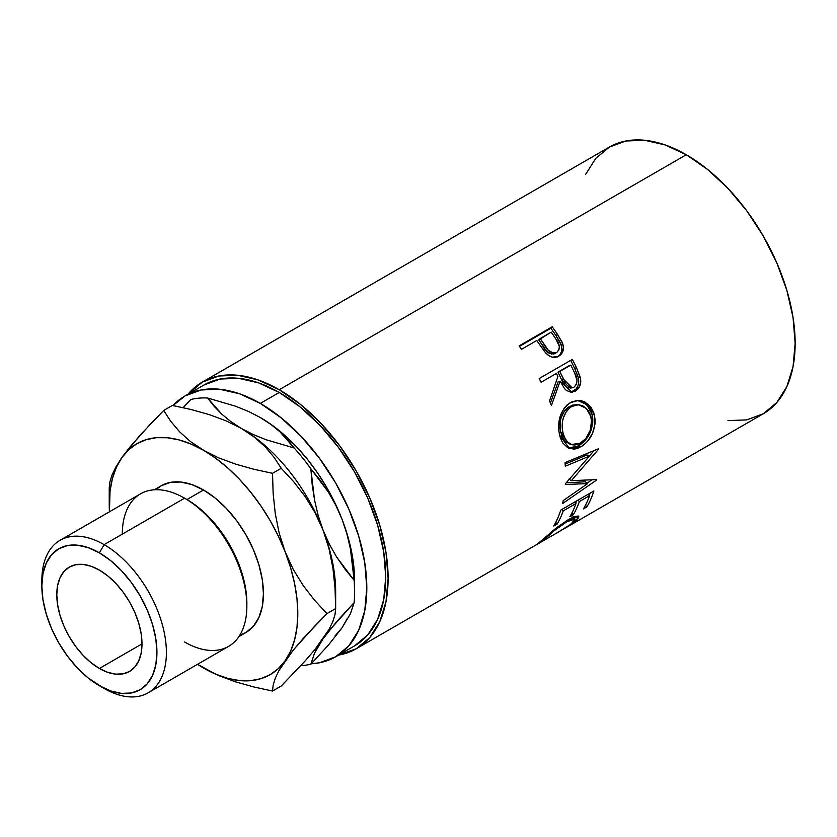 <?xml version="1.0" encoding="UTF-8"?>
<svg xmlns="http://www.w3.org/2000/svg" width="837" height="837" viewBox="0 0 837 837"><rect width="100%" height="100%" fill="white"/><g stroke="black" fill="none" stroke-linecap="round" stroke-linejoin="round"><path stroke-width="1.26" d="M246.863 606.051L246.863 603.32A84.725 48.912 -120 0 0 186.954 499.553L184.59 498.193L104.123 544.646L99.394 552.838A81.377 46.977 60 0 1 156.927 652.504A81.377 46.977 60 0 1 99.394 685.723L104.123 688.464A88.063 50.848 -120 0 0 166.396 652.504A88.063 50.848 -120 0 0 104.123 544.646A88.063 50.848 60 0 1 161.656 622.247A88.063 50.848 60 0 1 148.159 692.816A88.063 50.848 60 0 1 104.123 688.464L88.167 677.97L77.37 667.957L67.42 656.072L58.705 642.774L51.549 628.577L46.234 614.023L42.959 599.669L41.85 586.067L42.959 573.743L46.234 563.165L51.549 554.753L58.705 548.81L67.42 545.588L77.37 545.19L88.167 547.639L99.394 552.838L110.62 560.602L121.407 570.614L131.357 582.5L140.072 595.798L147.228 609.995L152.554 624.548L155.828 638.903L156.927 652.504L155.828 664.829L152.554 675.407L147.228 683.819L140.072 689.761L131.357 692.984L121.407 693.381L110.62 690.933L99.394 685.723A81.377 46.977 60 0 1 41.85 586.067A81.377 46.977 60 0 1 99.394 552.838L104.123 544.646L184.59 498.193A88.063 50.848 60 0 1 246.863 606.051A88.063 50.848 60 0 1 184.59 642M155.891 489.708L161.154 485.795L170.235 482.436L180.593 482.018L191.83 484.571L203.517 489.99L215.203 498.067L226.44 508.498L236.798 520.865L245.879 534.707L253.329 549.49L258.863 564.651L262.274 579.591L263.425 593.757L262.274 606.584L258.863 617.591L253.329 626.358L245.879 632.542A84.725 48.912 -120 0 0 258.863 564.651A84.725 48.912 -120 0 0 203.517 489.99L186.954 499.553A84.725 48.912 60 0 1 246.842 604.659M99.394 668.47A60.243 34.777 60 0 1 60.034 615.383A60.243 34.777 60 0 1 69.272 567.109A60.243 34.777 60 0 1 99.394 570.102L91.076 566.241L83.093 564.431L75.728 564.724L69.272 567.109L63.968 571.504L60.034 577.739L57.607 585.565L56.79 594.688L57.607 604.764L60.034 615.383L63.968 626.16L69.272 636.675L75.728 646.52L83.093 655.319L91.076 662.726L99.394 668.47L107.701 672.32L115.694 674.141L123.06 673.848L129.515 671.452L134.809 667.058L138.743 660.832L141.171 653.006L141.987 643.883L99.394 668.47L141.987 643.883L141.171 633.808L138.743 623.178L134.809 612.402L129.515 601.897L123.06 592.052L115.694 583.253L107.701 575.835L99.394 570.102A60.243 34.777 60 0 1 138.743 623.178A60.243 34.777 60 0 1 129.515 671.452A60.243 34.777 60 0 1 99.394 668.47M148.159 692.816L228.616 646.363A88.063 50.848 -120 0 0 242.113 575.793A88.063 50.848 -120 0 0 184.59 498.193A88.063 50.848 -120 0 0 140.553 493.83L60.086 540.283A88.063 50.848 60 0 1 104.123 544.646A88.063 50.848 -120 0 0 41.85 580.596L41.85 586.067M203.946 385.02A150.608 86.954 -120 0 1 279.244 392.48L300.023 406.834L319.996 425.363L338.41 447.356L354.553 471.974L367.788 498.245L377.633 525.186L383.691 551.761L385.742 576.934L383.691 599.742L377.633 619.307L367.788 634.885L354.553 645.871A150.608 86.954 -120 0 0 377.633 525.186A150.608 86.954 -120 0 0 279.244 392.48L260.317 403.403A150.608 86.954 60 0 1 358.707 536.119A150.608 86.954 60 0 1 335.616 656.804A150.608 86.954 60 0 1 311.259 663.772L319.483 662.778L335.616 656.804L348.862 645.819L358.696 630.24L364.765 610.665L366.805 587.856L364.765 562.684L358.696 536.119L348.862 509.178L335.616 482.897L319.483 458.289L301.069 436.297L281.086 417.768L260.317 403.403L279.244 392.48L258.466 382.844L238.493 378.303L220.079 379.046L203.946 385.02L185.008 395.943L201.152 389.969L219.556 389.236L239.539 393.777L260.317 403.403A150.608 86.954 60 0 0 185.008 395.943L172.997 405.558A150.608 86.954 60 0 1 185.008 395.943M727.949 420.624L746.771 419.881L763.26 413.771A153.956 88.889 -120 0 0 786.864 290.408A153.956 88.889 -120 0 0 686.288 154.74L279.244 389.739A153.956 88.889 60 0 1 379.82 525.406A153.956 88.889 60 0 1 356.217 648.769A153.956 88.889 60 0 1 338.587 655.089L356.227 648.769L369.755 637.543L379.82 621.619L386.014 601.615L388.106 578.294L386.014 552.566L379.82 525.406L369.755 497.869L356.227 471.001L339.728 445.849L320.906 423.365L300.483 404.417L279.244 389.739L686.288 154.74L665.049 144.895L644.626 140.26L625.814 141.003L609.315 147.113L595.777 158.35L585.712 174.274M559.712 354.951L561.365 351.958L561.606 346.487L559.775 341.799L555.956 335.574A150.608 86.954 -120 0 0 550.861 328.25A150.608 86.954 60 0 1 555.956 335.574L557.421 334.287A153.956 88.889 -120 0 0 552.211 326.796L550.861 328.25L519.421 346.403L550.861 328.25L552.211 326.796L519.086 345.922L552.211 326.796A153.956 88.889 60 0 1 557.421 334.287L562.192 342.354L563.468 347.334L562.359 352.597L558.08 356.51L552.19 357.127L548.727 355.558L544.699 351.749L538.672 343.233A153.956 88.889 -120 0 0 536.789 340.492L521.493 349.322A153.956 88.889 -120 0 0 519.086 345.922A153.956 88.889 -120 0 1 521.493 349.322L536.789 340.492A153.956 88.889 -120 0 1 538.672 343.233L545.682 352.911C550.003 357.43 554.397 358.498 558.854 356.091C563.123 353.434 564.4 349.249 562.673 343.526L557.421 334.287L555.956 335.574L561.083 344.624L562.673 343.526L561.083 344.624C562.736 350.243 561.428 354.375 557.16 357.033L558.551 356.07M539.206 378.523L572.33 359.397A153.956 88.889 60 0 1 576.505 367.757L580.585 378.606L580.773 381.672L579.194 387.332L575.479 391.036L570.96 392.218L566.44 390.45L564.504 388.588L560.12 381.149L551.416 405.589A153.956 88.889 -120 0 0 549.543 400.86L557.913 376.483A153.956 88.889 -120 0 0 556.406 373.428L541.11 382.258A153.956 88.889 -120 0 0 539.206 378.523A153.956 88.889 -120 0 1 541.11 382.258L556.406 373.428A153.956 88.889 -120 0 1 557.913 376.483L549.543 400.86A153.956 88.889 -120 0 1 551.416 405.589L560.12 381.149L572.016 392.197L575.479 391.036C579.842 388.222 581.485 383.744 580.386 377.592L576.505 367.757L574.621 368.322L578.409 377.947L580.386 377.592L578.409 377.947C579.455 383.995 577.792 388.41 573.418 391.203L575.479 391.036L570.96 392.218L576.086 389.017L577.959 385.805L578.765 381.954L578.001 376.451L574.621 368.322L576.505 367.757A153.956 88.889 -120 0 0 572.33 359.397L539.206 378.523M593.726 412.547L595.065 419.232L595.013 423.982L592.512 433.346L587.522 441.392L582.688 445.744L577.499 448.444L574.056 449.176L567.737 447.722L562.694 442.899L560.183 437.28L558.802 430.605L558.593 425.855L560.173 416.387L564.148 408.205L566.984 405.056L571.985 401.802L577.488 400.452L581.202 400.714L584.77 401.896L590.776 406.918L593.726 412.547M587.668 483.587L565.331 484.518A153.956 88.889 -120 0 0 565.373 483.765L589.374 456.186L565.289 466.219A153.956 88.889 -120 0 0 565.027 462.62L598.518 448.737A153.956 88.889 60 0 1 598.539 449.239L571.294 480.689L596.718 479.58A153.956 88.889 60 0 1 596.635 480.019L562.558 503.571A153.956 88.889 -120 0 0 563.217 500.589L587.668 483.587L585.345 481.746L566.21 482.844L585.345 481.746L587.668 483.587L563.217 500.589A153.956 88.889 -120 0 1 562.558 503.571L596.635 480.019L596.143 479.622L596.635 480.019A153.956 88.889 -120 0 0 596.718 479.58L571.294 480.689L568.94 479.141L571.294 480.689L598.539 449.239L597.984 448.956L598.539 449.239A153.956 88.889 -120 0 0 598.518 448.737L565.027 462.62A153.956 88.889 -120 0 1 565.289 466.219L589.374 456.186L565.373 483.765A153.956 88.889 -120 0 1 565.331 484.518L587.668 483.587M560.759 510.099L593.883 490.963A153.956 88.889 60 0 1 586.873 506.898L583.473 508.854A153.956 88.889 -120 0 0 589.572 495.671L579.382 501.551A153.956 88.889 60 0 1 573.282 514.745L569.882 516.701A153.956 88.889 -120 0 0 575.982 503.518L563.238 510.873A153.956 88.889 60 0 1 557.139 524.056L553.738 526.023A153.956 88.889 -120 0 0 560.759 510.099A153.956 88.889 -120 0 1 553.738 526.023L557.139 524.056A153.956 88.889 -120 0 0 563.238 510.873L575.982 503.518L574.548 502.127L575.982 503.518A153.956 88.889 -120 0 1 569.882 516.701L573.282 514.745A153.956 88.889 -120 0 0 579.382 501.551L589.572 495.671L588.149 494.28L589.572 495.671A153.956 88.889 -120 0 1 583.473 508.854L586.873 506.898L585.461 505.255L586.873 506.898A153.956 88.889 -120 0 0 593.883 490.963L560.759 510.099M559.116 531.589L570.018 524.747L573.983 521.325L575.061 519.306L573.502 518.825L566.785 521.765L554.303 530.595L541.989 541.518L537.197 544.291L556.333 527.896L568.501 519.515L574.611 516.555L578.231 516.021L578.702 517.643L572.738 523.282L560.403 530.867M564.169 528.712L763.26 413.771L776.799 402.534L786.864 386.61L793.057 366.606L795.15 343.296L793.057 317.558L786.864 290.408L776.799 262.86L763.26 236.003L746.771 210.84L727.949 188.356L707.527 169.419L686.288 154.74A153.956 88.889 -120 0 0 609.315 147.113L202.272 382.122A153.956 88.889 60 0 1 279.244 389.739L258.005 379.893L237.582 375.258L218.771 376.012L202.272 382.122A153.956 88.889 60 0 0 187.98 394.237L202.272 382.122M537.134 544.312L559.001 531.704M354.595 580.805A133.324 76.973 -120 0 0 341.956 519.086L346.863 533.786L350.431 548.946L352.806 564.504L354.145 580.344A146.716 84.704 60 0 1 354.595 591.738L353.779 566.126L351.373 550.777L347.418 535L341.956 519.086L335.103 503.288L326.974 487.887L317.704 473.146L307.451 459.314L296.392 446.634L284.716 435.313L272.621 425.552L259.658 417.14M335.103 635.827L341.956 627.949L347.418 618.323M354.595 591.738A146.716 84.704 60 0 1 354.145 602.609L350.462 613.667L341.956 627.949L328.407 645.086L310.841 664.201A146.716 84.704 60 0 1 300.839 665.666A146.716 84.704 -120 0 0 310.841 664.201L314.524 653.142L318.091 646.467L323.03 638.872L336.589 621.734L354.145 602.609L350.462 613.667L341.956 627.949L328.407 645.086L310.841 664.201L314.524 653.142L323.03 638.872L329.234 630.585L354.145 602.609A146.716 84.704 -120 0 0 354.145 580.344L344.99 569.118L336.662 557.065L329.297 544.071L323.03 530.009A133.324 76.973 60 0 1 335.491 598.026A133.324 76.973 -120 0 0 335.491 598.016M203.234 667.863L203.517 668.031A133.324 76.973 60 0 1 197.501 664.337L215.82 674.203L227.915 678.409L239.591 680.575L250.65 680.659L260.914 678.671L270.184 674.632L278.313 668.617L285.166 660.738L290.617 651.113L294.582 639.918L296.989 627.342L297.794 613.594L296.989 598.926L294.582 583.567L290.617 567.789L285.166 551.876L278.313 536.078L270.184 520.677L260.914 505.935L250.65 492.104L239.591 479.423L227.915 468.103L215.82 458.341L190.355 441.476L179.557 431.766L170.769 421.335L163.675 410.465L172.37 405.443L191.15 409.523L209.323 414.629L226.168 420.885L241.38 428.45A133.324 76.973 -120 0 0 240.889 428.167A133.324 76.973 60 0 1 241.38 428.45L230.845 421.597L221.805 414.179L207.555 397.983A146.716 84.704 -120 0 0 190.846 399.479A146.716 84.704 60 0 1 207.555 397.983L235.72 406.259L248.537 411.469L260.317 417.517L270.853 424.359L279.893 431.777L294.143 447.973A146.716 84.704 60 0 1 310.841 468.751L319.996 479.978L328.324 492.03L335.689 505.025L341.956 519.086A133.324 76.973 -120 0 0 260.317 417.517L270.853 424.359L279.893 431.777L287.593 439.676L294.143 447.973L265.978 439.707L253.161 434.487L241.38 428.45A133.324 76.973 60 0 1 323.03 530.009L318.123 515.31L314.555 500.149L312.18 484.592L310.841 468.751A146.716 84.704 -120 0 0 294.143 447.973L265.978 439.707L253.161 434.487L241.38 428.45L230.845 421.597L221.805 414.179L214.105 406.29L207.555 397.983L235.72 406.259L248.537 411.469L260.317 417.517A133.324 76.973 -120 0 0 260.004 417.339M190.846 399.479L183.115 407.65L190.846 399.479M341.956 519.086L346.863 533.786L350.431 548.946L354.145 580.344L336.662 557.065L329.297 544.071L323.03 530.009L318.123 515.31L314.555 500.149L310.841 468.751L328.324 492.03L335.689 505.025L341.956 519.086M335.041 588.442L335.658 608.572L326.964 613.594L314.607 600.275L303.329 585.743L293.389 569.683L285.166 551.876L279.171 533.117L275.247 513.51L273.144 493.453L272.527 473.313L253.747 469.222L235.574 464.116L218.729 457.87L203.517 450.306L190.355 441.476L179.557 431.766L170.769 421.335L163.675 410.465L140.041 435.219L121.867 457.598A133.324 76.973 60 0 1 203.517 450.306A133.324 76.973 60 0 1 285.166 551.876A133.324 76.973 60 0 1 285.166 660.738L293.253 650.108L314.586 626.233L326.964 613.594L335.658 608.572L335.658 591.738A133.324 76.973 -120 0 0 323.03 530.009A133.324 76.973 -120 0 0 241.38 428.45L254.542 437.28L265.339 446.989L274.128 457.42L281.232 468.291L293.578 481.61L304.856 496.142L314.796 512.202L323.03 530.009L329.025 548.769L332.948 568.375L335.041 588.442L335.658 608.572L335.041 614.41L332.98 621.242L329.098 629.319L323.03 638.872L314.942 649.502L304.992 661.094L281.232 686.016L272.527 691.038L273.144 685.2L275.206 678.368L279.087 670.291L293.253 650.108L303.193 638.505L326.964 613.594L314.607 600.275L303.329 585.743L293.389 569.683L285.166 551.876L279.171 533.117L275.247 513.51L273.144 493.453L272.527 473.313L253.747 469.222L235.574 464.116L218.729 457.87L191.213 444.133L179.118 439.927L167.442 437.761L156.383 437.678L146.13 439.666L136.85 443.704L128.72 449.71L121.867 457.598L116.416 467.224L112.451 478.419L110.045 490.995L109.438 511.794A133.324 76.973 60 0 1 109.239 504.742A133.324 76.973 60 0 1 121.867 457.598L115.872 467.015L111.949 475.144L109.856 482.049L109.239 487.898L109.856 482.049L111.949 475.144L115.872 467.015M238.963 636.528L245.879 632.542L239.853 635.147M203.475 667.999L218.813 675.626L235.636 681.862L253.705 686.936L272.527 691.038L273.144 685.2L275.206 678.368L279.087 670.291L285.166 660.738A133.324 76.973 60 0 1 203.517 668.031L218.813 675.626L235.636 681.862L253.705 686.936L272.527 691.038L281.232 686.016L304.992 661.094L314.942 649.502L329.098 629.319L332.98 621.242L335.041 614.41L335.658 608.572M121.867 457.598L130.101 446.801L151.319 423.072L163.675 410.465L172.37 405.443L191.15 409.523L209.323 414.629L226.168 420.885L241.38 428.45L254.542 437.28L265.339 446.989L274.128 457.42L281.232 468.291L272.527 473.313L281.232 468.291L293.578 481.61L304.856 496.142L314.796 512.202L323.03 530.009L329.025 548.769L332.948 568.375M122.317 534.142A88.063 50.848 60 0 1 184.59 498.193L186.954 499.553L203.517 489.99A84.725 48.912 -120 0 0 161.154 485.795L154.249 489.781M41.892 583.41A88.063 50.848 60 0 1 60.086 540.283M541.309 541.832L544.343 539.059L543.914 538.411L544.343 539.059C550.171 533.514 557.662 527.749 566.785 521.765L566.136 520.938L566.785 521.765L574.967 519.066L571.368 523.711M540.932 541.037L539.739 542.062M575.783 520.896L575.019 519.756L575.783 520.896L578.796 516.377L568.501 519.515L552.587 530.909M571.451 519.264L570.656 519.986M577.948 500.17L579.382 501.551L577.948 500.17M576.557 500.976A150.608 86.954 60 0 1 575.678 503.215A150.608 86.954 -120 0 0 576.557 500.976M571.87 513.102L573.282 514.745L571.87 513.102M561.805 509.482L563.238 510.873L561.805 509.482M555.726 522.414L557.139 524.056L555.726 522.414M590.148 493.129A150.608 86.954 60 0 1 589.269 495.368A150.608 86.954 -120 0 0 590.148 493.129M587.009 454.941L589.374 456.186L587.009 454.941L565.142 464.137L587.009 454.941M591.78 479.904L587.103 483.137L591.78 479.904M594.019 450.609L589.311 456.155L594.019 450.609M580.962 446.843L578.618 445.901L568.292 448.015L571.744 448.266L578.618 445.901L580.962 446.843C591.864 439.551 596.321 428.826 594.343 414.681L588.369 404.313L578.461 400.431L570.248 402.691C560.382 410.161 556.835 420.98 559.597 435.125L569.516 448.538L580.962 446.843M577.488 400.452L586.674 404.533L592.094 414.21L594.343 414.681L592.094 414.21C594.019 428.052 589.52 438.619 578.618 445.901L585.189 440.482L590.19 432.53L592.722 423.313L592.784 418.667L591.487 412.128L588.578 406.636L582.615 401.781L577.227 400.442M569.767 443.966L565.069 441.204L561.742 435.889L560.079 428.952L560.33 421.252M561.219 417.579L564.452 410.936L566.764 408.383L572.32 405.16L577.059 404.689M578.357 404.731L569.432 406.458C561.407 412.557 558.499 421.252 560.706 432.541L562.956 433.011C560.685 421.503 563.563 412.672 571.566 406.52L578.357 404.742L586.256 408.289L590.995 416.826C592.659 428.335 589.164 437.113 580.491 443.171L571.336 444.541L568.909 443.725L560.706 432.541L562.956 433.011L565.498 439.435L567.371 441.884L572.079 444.761L574.799 445.022L579.068 443.913L585.754 438.682L590.315 430.176L591.55 420.53L589.844 413.415L588.129 410.433L583.358 406.144L579.214 404.805L574.464 405.234L570.206 407.41L566.597 411.03L563.395 417.768L562.516 421.586L562.318 429.339L563.332 434.424M558.206 381.651L560.12 381.149L558.206 381.651L550.411 403.026L558.206 381.651M570.656 360.37A150.608 86.954 60 0 1 574.621 368.322A150.608 86.954 -120 0 0 570.656 360.37M557.965 372.141L569.014 365.759L557.965 372.141L561.543 379.684L557.965 372.141L559.807 371.471L557.965 372.141M568.731 388.075L565.634 386.464L561.543 379.684L570.081 388.096L572.142 387.834L563.458 379.182L561.543 379.684L563.458 379.182L559.807 371.471L570.844 365.099L559.807 371.471L566.367 384.612L570.74 387.803L573.973 387.196L572.142 387.834M571.179 387.824L570.384 388.054M574.632 372.967A153.956 88.889 -120 0 0 570.844 365.099A153.956 88.889 -120 0 1 574.632 372.967C577.98 378.69 577.76 383.44 573.973 387.196L576.295 384.581L577.059 380.73L574.632 372.967M551.771 354.177L546.791 351.446L538.777 339.916L543.171 346.57C546.163 352.513 550.139 354.815 555.088 353.476L553.508 354.093M555.088 353.476L556.731 352.461C551.74 353.748 547.722 351.373 544.678 345.336L543.171 346.57L544.678 345.336L540.189 338.535L538.777 339.916L551.227 332.153L540.189 338.535L548.371 350.316L553.393 353.141L556.731 352.461L555.088 353.476M555.998 339.226A153.956 88.889 -120 0 0 551.227 332.153A153.956 88.889 -120 0 1 555.998 339.226C560.099 344.436 560.351 348.851 556.731 352.461L558.907 349.981L559.367 346.392L555.998 339.226M184.59 498.193L186.954 499.553M354.553 645.871L335.616 656.804M356.217 648.769L537.281 544.238M109.239 504.742L109.239 487.898M573.01 516.439L574.956 519.066M540.859 541.089L541.298 541.832"/></g></svg>
